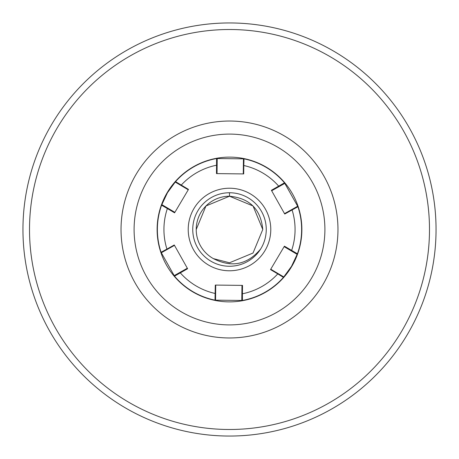 <?xml version="1.0" encoding="UTF-8"?>
<svg xmlns="http://www.w3.org/2000/svg" width="459" height="459" viewBox="0 0 459 459"><rect width="100%" height="100%" fill="white"/><g stroke="black" fill="none" stroke-linecap="round" stroke-linejoin="round"><path stroke-width="0.69" d="M284.735 214.02L284.695 213.533L297.185 206.516L297.937 206.728L284.735 214.02L271.395 190.284L284.494 182.825A72.126 72.126 0 0 0 243.993 158.843A72.126 72.126 0 0 1 284.494 182.825L297.937 206.728A72.126 72.126 0 0 1 242.427 300.461A72.126 72.126 0 0 0 283.444 277.379L291.54 266.295L297.415 253.787A72.126 72.126 0 0 0 297.937 206.728A72.126 72.126 0 0 1 301.626 229.5M243.368 165.504L243.809 165.51L243.712 173.927L243.27 173.72L243.436 159.388L243.993 158.843A72.126 72.126 0 0 1 284.494 182.825L284.419 183.6L278.986 186.652L278.716 186.17A65.574 65.574 0 0 0 243.809 165.51L243.993 158.843L216.573 158.539A72.126 72.126 0 0 0 175.556 181.621L188.477 189.406L174.586 212.827L167.369 208.541A65.574 65.574 0 0 0 166.927 249.099L161.063 252.272A72.126 72.126 0 0 1 161.585 205.213A72.126 72.126 0 0 0 161.063 252.272A72.126 72.126 0 0 1 175.556 181.621L167.46 192.705L161.585 205.213A72.126 72.126 0 0 0 161.063 252.272L174.506 276.175A72.126 72.126 0 0 0 215.007 300.157A72.126 72.126 0 0 1 174.506 276.175A72.126 72.126 0 0 0 215.007 300.157L242.427 300.461A72.126 72.126 0 0 0 283.444 277.379A72.126 72.126 0 0 1 242.427 300.461L242.415 293.789A65.574 65.574 0 0 0 277.764 273.891L270.523 269.594L284.414 246.173L297.415 253.787L296.709 254.114L284.27 246.735L284.414 246.173M266.254 229.5A36.754 36.754 0 0 0 229.5 192.746A36.754 36.754 0 0 0 192.746 229.5A36.754 36.754 0 0 0 229.5 266.254A36.754 36.754 0 0 0 266.254 229.5M22.95 229.5A206.55 206.55 0 0 0 229.5 436.05A206.55 206.55 0 0 0 436.05 229.5A206.55 206.55 0 0 0 229.5 22.95A206.55 206.55 0 0 0 22.95 229.5A206.55 206.55 0 0 1 229.5 22.95A206.55 206.55 0 0 1 436.05 229.5M229.5 262.777L213.418 258.635L229.5 262.777L253.029 253.029L262.777 229.5L253.029 253.029L229.5 262.777L213.418 258.635L229.5 262.777L253.029 253.029L262.777 229.5L253.029 253.029L229.5 262.777L213.418 258.635L229.5 262.777L253.029 253.029L262.777 229.5L253.029 253.029L229.5 262.777L213.418 258.635L229.5 262.777L253.029 253.029L262.777 229.5L253.029 253.029L229.5 262.777L213.418 258.635L229.5 262.777L253.029 253.029L262.777 229.5L253.029 253.029L229.5 262.777L213.418 258.635L229.5 262.777L253.029 253.029L262.777 229.5L253.029 253.029L229.5 262.777L213.418 258.635L229.5 262.777L253.029 253.029L262.777 229.5L253.029 253.029L229.5 262.777L213.418 258.635L229.5 262.777L253.029 253.029L262.777 229.5L253.029 253.029L229.5 262.777L213.418 258.635L229.5 262.777L253.029 253.029L262.777 229.5L253.029 253.029L229.5 262.777L213.418 258.635L229.5 262.777L253.029 253.029L262.777 229.5L253.029 253.029L229.5 262.777L213.418 258.635L229.5 262.777L253.029 253.029L262.777 229.5L253.029 253.029L229.5 262.777L213.418 258.635L229.5 262.777L253.029 253.029L262.777 229.5L253.029 253.029L229.5 262.777L213.418 258.635L229.5 262.777L253.029 253.029L262.777 229.5L253.029 253.029L229.5 262.777L213.418 258.635L229.5 262.777L253.029 253.029L262.777 229.5L253.029 253.029L229.5 262.777L213.418 258.635L229.5 262.777L253.029 253.029L262.777 229.5L253.029 253.029L229.5 262.777L213.418 258.635L229.5 262.777L253.029 253.029L262.777 229.5L253.029 253.029L229.5 262.777L213.418 258.635L229.5 262.777L253.029 253.029L262.777 229.5L253.029 253.029L229.5 262.777L213.418 258.635L229.5 262.777L253.029 253.029L262.777 229.5L253.029 253.029L229.5 262.777L213.418 258.635L229.5 262.777L253.029 253.029L262.777 229.5L253.029 253.029L229.5 262.777L213.418 258.635L229.5 262.777L253.029 253.029L262.777 229.5L253.029 253.029L229.5 262.777L213.418 258.635L229.5 262.777L253.029 253.029L262.777 229.5L253.029 253.029L229.5 262.777L213.418 258.635L229.5 262.777L253.029 253.029L262.777 229.5L253.029 205.971L229.5 196.222L205.971 205.971L196.222 229.5A33.277 33.277 0 0 0 213.418 258.635L229.5 262.777L253.029 253.029L262.777 229.5L253.029 205.971L229.5 196.222A33.277 33.277 0 0 0 196.222 229.5L205.971 205.971M262.777 229.5L253.029 205.971L229.5 196.222L253.029 205.971L262.777 229.5L253.029 205.971L229.5 196.222L253.029 205.971L262.777 229.5L253.029 205.971L229.5 196.222L253.029 205.971L262.777 229.5L253.029 205.971L229.5 196.222L253.029 205.971L262.777 229.5L253.029 205.971L229.5 196.222L205.971 205.971L196.222 229.5L205.971 205.971L229.5 196.222L253.029 205.971L262.777 229.5L253.029 205.971L229.5 196.222L253.029 205.971L262.777 229.5L253.029 205.971L262.777 229.5L253.029 205.971L229.5 196.222L253.029 205.971L262.777 229.5L253.029 205.971L262.777 229.5L253.029 205.971L229.5 196.222L253.029 205.971L262.777 229.5L253.029 205.971L229.5 196.222L205.971 205.971L196.222 229.5L205.971 205.971L229.5 196.222L253.029 205.971L262.777 229.5L253.029 205.971L229.5 196.222L253.029 205.971L262.777 229.5L253.029 205.971L262.777 229.5L253.029 205.971L229.5 196.222L253.029 205.971L262.777 229.5L253.029 205.971L229.5 196.222L253.029 205.971L262.777 229.5L253.029 205.971L229.5 196.222L253.029 205.971L262.777 229.5L253.029 205.971L229.5 196.222L253.029 205.971L262.777 229.5L253.029 205.971L229.5 196.222L253.029 205.971L262.777 229.5L253.029 205.971L229.5 196.222L253.029 205.971L262.777 229.5L253.029 205.971L262.777 229.5L253.029 205.971L229.5 196.222L253.029 205.971L262.777 229.5L253.029 205.971L229.5 196.222L253.029 205.971L262.777 229.5C260.804 209.287 249.713 198.196 229.5 196.222L229.5 192.746M213.418 258.635C231.64 267.941 247.378 264.745 260.632 249.036M193.996 208.443A41.276 41.276 0 0 0 208.443 265.004A41.276 41.276 0 0 0 265.004 250.557A41.276 41.276 0 0 0 250.557 193.996A41.276 41.276 0 0 0 193.996 208.443M174.265 244.98L174.305 245.467L167.145 249.489L166.927 249.099L174.265 244.98L187.605 268.716L174.506 276.175A72.126 72.126 0 0 0 215.007 300.157L215.288 285.073L242.513 285.395L242.415 293.789L241.859 293.783L241.956 285.55L242.513 285.395M243.712 173.927L216.487 173.605L216.573 158.539A72.126 72.126 0 0 0 175.556 181.621L175.751 182.372L188.075 189.682L188.477 189.406M283.444 277.379L277.764 273.891L277.988 273.507L283.249 276.628L283.444 277.379A72.126 72.126 0 0 1 242.427 300.461L241.79 300.014L241.859 293.783M167.65 208.065L167.369 208.541L161.585 205.213L162.291 204.886L174.73 212.265L174.586 212.827M270.523 269.594L270.925 269.318L277.988 273.507M291.35 250.935L291.631 250.459A65.574 65.574 0 0 0 292.073 209.901L291.855 209.511M278.986 186.652L271.814 190.686L271.395 190.284M175.556 181.621A72.126 72.126 0 0 1 216.573 158.539L217.21 158.986L217.044 173.45L216.487 173.605M217.141 165.217L216.585 165.211A65.574 65.574 0 0 0 181.236 185.109L181.012 185.493M215.288 285.073L215.73 285.28L215.564 299.612L215.007 300.157A72.126 72.126 0 0 1 174.506 276.175L174.581 275.4L187.186 268.314L187.605 268.716M180.014 272.348L180.284 272.83A65.574 65.574 0 0 0 215.191 293.49L215.632 293.496M167.145 249.489L161.815 252.484L161.063 252.272A72.126 72.126 0 0 1 161.585 205.213M157.121 229.5A72.379 72.379 0 0 1 229.5 157.121A72.379 72.379 0 0 1 301.879 229.5A72.379 72.379 0 0 1 229.5 301.879A72.379 72.379 0 0 1 157.121 229.5M121.033 229.5A108.467 108.467 0 0 1 229.5 121.033A108.467 108.467 0 0 1 337.967 229.5A108.467 108.467 0 0 1 229.5 337.967A108.467 108.467 0 0 1 121.033 229.5M324.903 229.5A95.403 95.403 0 0 0 229.5 134.097A95.403 95.403 0 0 0 134.097 229.5A95.403 95.403 0 0 0 229.5 324.903A95.403 95.403 0 0 0 324.903 229.5M29.508 229.5A199.992 199.992 0 0 0 229.5 429.492A199.992 199.992 0 0 0 429.492 229.5A199.992 199.992 0 0 0 229.5 29.508A199.992 199.992 0 0 0 29.508 229.5M297.937 206.728A72.126 72.126 0 0 1 297.415 253.787"/></g></svg>
